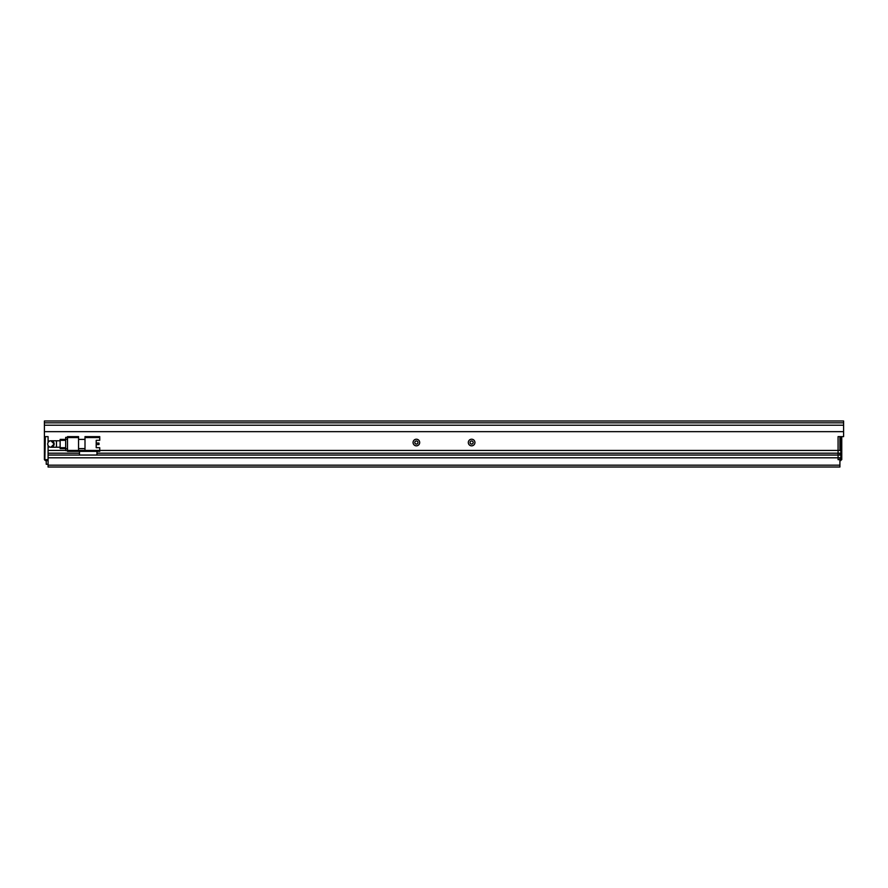 <?xml version="1.0" encoding="UTF-8"?>
<svg xmlns="http://www.w3.org/2000/svg" width="888" height="888" viewBox="0 0 888 888"><rect width="100%" height="100%" fill="white"/><g stroke="black" fill="none" stroke-linecap="round" stroke-linejoin="round"><path stroke-width="1.33" d="M48.085 460.572L45.321 460.572L44.4 459.651L44.4 436.63L48.085 436.63L48.085 442.502M44.855 460.117L45.321 436.63L48.085 436.63L48.085 440.959L49.861 440.959M48.085 445.499L48.085 459.651L45.321 459.651M841.757 436.63L841.757 459.651L839.915 460.572M840.836 460.572L840.836 459.651L838.072 459.651L838.072 436.63L840.836 436.63L840.836 459.651L841.757 459.651M416.905 444L415.85 444M472.15 444L471.095 444M56.466 447.219L56.466 440.781L50.938 440.781L54.157 444A3.219 3.219 0 0 0 50.938 440.781A3.219 3.219 0 0 0 47.719 444A3.219 3.219 0 0 0 50.938 447.219A3.219 3.219 0 0 0 54.157 444L50.938 447.219L60.14 447.219M99.734 436.63L85.004 436.63L85.004 437.551L99.734 437.551L99.734 436.63M67.51 450.449L67.51 437.551L78.555 437.551L78.555 450.449L67.51 450.449L67.51 451.37L78.555 451.37L78.555 450.449L85.004 450.449L85.004 451.37L99.734 451.37L99.734 450.449L85.004 450.449L85.004 437.551M96.204 440.315L96.204 447.685L96.204 444.533L99.001 444.533L99.001 443.057L96.204 443.057L96.204 440.315L99.734 440.315L99.734 437.551M78.555 448.607L85.004 448.607M78.555 439.394L85.004 439.394M85.004 451.37L79.476 451.37L79.476 455.045L48.085 455.045L48.085 453.202L79.476 453.202M96.204 447.685L99.734 447.685L99.734 450.449L839.915 450.449L839.915 436.63L843.6 436.63L843.6 425.219L44.4 425.219L44.4 431.657L843.6 431.657M78.555 437.551L78.555 436.63L67.51 436.63L67.51 437.551M96.97 451.37L96.97 455.045L79.476 455.045M65.668 437.373L67.51 437.373L65.668 437.373L65.668 439.216L67.51 439.216M67.51 448.784L65.668 448.784L65.668 439.216M65.668 448.784L65.668 450.627L67.51 450.627M60.14 439.394L65.668 439.394L60.14 439.394L60.14 440.315L65.668 440.315M65.668 447.685L60.14 447.685L60.14 440.315M60.14 447.685L60.14 448.607L65.668 448.607M47.719 444L47.774 443.367M419.691 442.524A3.319 3.319 0 0 0 416.383 439.216A3.319 3.319 0 0 0 413.064 442.524A3.319 3.319 0 0 0 416.383 445.843A3.319 3.319 0 0 0 419.691 442.524M417.948 442.524A1.565 1.565 0 0 0 416.383 440.959A1.565 1.565 0 0 0 414.818 442.524A1.565 1.565 0 0 0 416.383 444.089A1.565 1.565 0 0 0 417.948 442.524M474.936 442.524A3.319 3.319 0 0 0 471.617 439.216A3.319 3.319 0 0 0 468.309 442.524A3.319 3.319 0 0 0 471.617 445.843A3.319 3.319 0 0 0 474.936 442.524M473.182 442.524A1.565 1.565 0 0 0 471.617 440.959A1.565 1.565 0 0 0 470.052 442.524A1.565 1.565 0 0 0 471.617 444.089A1.565 1.565 0 0 0 473.182 442.524M48.085 464.258L46.243 464.258L46.243 460.572M96.97 453.202L839.915 453.202L839.915 455.045L96.97 455.045M839.915 465.179L839.915 457.808L48.085 457.808L48.085 467.021L839.915 467.021L839.915 465.179L48.085 465.179M843.6 422.821L843.6 420.979L44.4 420.979L44.4 422.821L843.6 422.821L843.6 425.219M49.861 447.041L48.085 447.041L48.085 450.449L65.668 450.449M44.4 436.63L44.4 431.657M44.4 425.219L44.4 422.821M56.466 440.781L60.14 440.781"/></g></svg>
